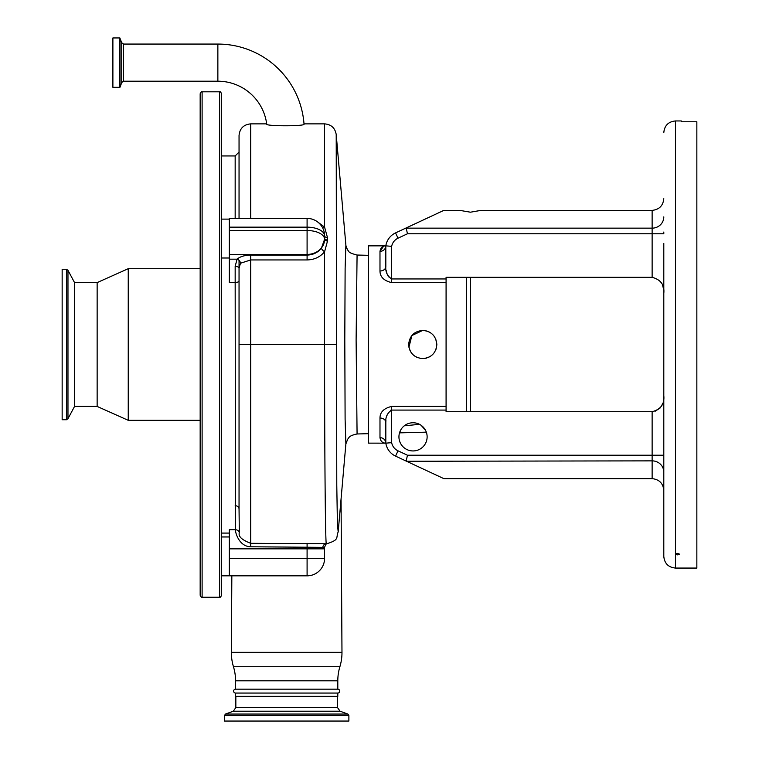 <?xml version="1.0" encoding="UTF-8"?>
<svg xmlns="http://www.w3.org/2000/svg" width="759" height="759" viewBox="0 0 759 759"><rect width="100%" height="100%" fill="white"/><g stroke="black" fill="none" stroke-linecap="round" stroke-linejoin="round"><path stroke-width="1.14" d="M217.861 44.069A86.412 86.412 0 0 1 304.036 124.182C305.251 126.317 265.764 126.298 266.732 124.182A49.278 49.278 0 0 0 217.861 81.204L217.861 44.069L123.575 44.069L121.744 42.798L119.846 37.95L112.892 37.95L112.892 87.323L119.846 87.323L119.846 37.95M317.48 221.837L324.586 227.121A3.89 1.698 -39.6 0 1 322.613 227.852M239.047 218.412L239.047 135.538C239.74 128.451 243.63 124.561 250.717 123.869L250.717 218.412M304.017 123.869L324.586 123.869L324.586 227.121L327.499 237.7L327.499 241.058L324.586 251.703A3.89 1.338 37.6 0 1 321.408 248.136L324.586 239.294A17.495 15.152 0 0 1 307.091 254.426L229.332 254.426L229.332 218.412L307.091 218.412L307.091 227.159A17.495 8.747 0 0 1 324.586 235.878L324.586 235.802A17.495 17.495 0 0 0 307.091 218.412M368.324 255.328L357.072 255.033L356.113 339.985L357.072 433.977C348.115 435.827 349.254 437.924 347.736 439.091L345.876 443.968L345.108 419.329L344.795 339.444L345.127 268.183L345.876 245.015M324.586 123.869C331.199 124.429 335.08 127.977 336.209 134.523L336.778 485.229L337.423 524.251L338.191 531.86C335.649 538.226 339.823 539.554 326.873 543.748L327.328 543.71C326.493 543.235 325.573 544.459 324.586 547.372L324.586 547.182M399.528 432.82L401.075 429.385M404.262 425.818L419.499 424.328M421.017 425.23L425.372 430.03M425.382 430.059L424.803 429.091M423.218 427.099L421.283 425.419M405.761 424.774L404.158 425.903M470.381 277.32L470.381 411.701M427.127 436.842A14.089 14.089 0 0 0 413.029 422.754A14.089 14.089 0 0 0 398.94 436.842A14.089 14.089 0 0 0 413.029 450.941A14.089 14.089 0 0 0 427.127 436.842M663.802 456.975L663.802 490.305C663.062 483.274 659.173 479.384 652.133 478.644L443.854 478.644L395.553 456.121A17.22 17.22 0 0 1 385.819 443.161L391.653 442.668A11.385 11.385 0 0 0 398.02 450.827L407.46 455.229L652.133 455.229L652.133 411.701C660.747 409.443 664.637 404.101 663.802 395.667L663.802 293.353C664.666 284.967 660.776 279.616 652.133 277.32L652.133 233.781L407.46 233.781L406.207 228.155L652.133 228.155L652.133 210.376C659.173 209.636 663.062 205.746 663.802 198.716M383.542 246.296L379.984 251.362C380.676 247.671 382.621 245.84 385.819 245.85L368.324 245.85L368.324 443.123L385.819 443.161L385.819 422.365C385.363 417.118 387.308 413.029 391.653 410.078L390.648 410.287M422.754 358.599C414.196 357.783 409.499 353.077 408.655 344.51C409.499 335.943 414.196 331.247 422.754 330.412C431.311 331.247 436.017 335.952 436.842 344.51C436.017 353.068 431.311 357.764 422.754 358.599L419.983 358.324M407.46 233.781L398.02 238.184A11.385 11.385 0 0 0 391.653 246.352L391.653 278.942L446.083 278.942L446.083 410.078L391.653 410.078L391.653 442.668M446.083 282.604L391.653 282.604C383.912 280.764 380.022 276.893 379.984 271.001L379.984 251.362A5.835 5.503 0 0 0 385.819 245.85L387.545 245.992M425.533 330.696L428.161 331.493M429.404 332.081L430.619 332.822M432.706 334.539L434.49 336.702M435.78 339.131L436.842 344.814M436.235 348.609L435.77 349.899M434.471 352.347L432.715 354.472M430.543 356.256L428.152 357.527M426.843 357.992L425.467 358.343M417.336 357.517L414.926 356.227M413.816 355.402L412.915 354.595M411.036 352.337L409.727 349.88M408.93 347.261L411.871 335.554L422.754 330.412M446.083 278.942L446.083 277.32L652.133 277.32M652.133 411.701L446.083 411.701L446.083 410.078M662.598 285.422L663.309 288.041M391.653 282.604L391.653 278.942C387.308 276.001 385.373 271.902 385.819 266.656L385.819 245.85A17.22 17.22 0 0 1 395.553 232.899L443.854 210.376L459.774 210.376L470.381 212.197L480.978 210.376L652.133 210.376M663.802 395.733L663.309 400.98M662.616 403.522L661.563 405.894M660.017 408.086L655.083 411.274M443.854 478.644L395.553 456.121A17.22 17.22 0 0 1 385.819 443.161A5.835 5.503 180 0 0 379.984 437.658L379.984 418.019C380.012 412.137 383.902 408.276 391.653 406.416L446.083 406.416M385.088 443.123C382.242 442.839 380.544 441.017 379.984 437.658M663.802 395.667L663.802 455.229L652.133 455.229L652.133 460.865L406.606 461.273M663.802 132.616C664.495 125.539 668.385 121.649 675.463 120.956L675.463 568.064C668.385 567.371 664.495 563.482 663.802 556.394L663.802 243.421M663.802 233.781L663.802 232.036L663.802 233.781L652.133 233.781L652.133 228.155A11.66 11.262 180 0 0 663.802 216.884M663.802 490.305L663.802 485.162M675.463 553.842L675.463 554.431L677.408 554.867L679.533 554.136L677.408 553.387L675.463 553.842M675.463 120.956L681.297 120.956L681.297 121.763L696.847 121.763L696.847 568.064L675.463 568.064M406.207 460.865L407.46 455.229M379.984 418.019A5.835 4.345 180 0 1 385.819 422.365L385.914 420.439M391.653 246.352L385.819 245.85L385.819 266.656A5.835 4.345 0 0 1 379.984 271.001M386.151 270.327L386.995 273.572M387.688 275.261L388.58 276.836M387.507 414.148L387.033 415.344M385.819 433.18L385.819 422.365M387.764 246.011L389.414 246.153M385.819 266.656L385.819 245.85M341.057 499.014L341.977 652.332A48.595 48.595 0 0 1 339.89 666.715A48.595 48.595 0 0 0 337.802 680.814L337.802 689.172L235.556 689.172L235.556 680.814L337.802 680.814M231.837 575.834L231.372 652.332L341.977 652.332M235.556 680.814A48.595 48.595 0 0 0 233.459 666.715A48.595 48.595 0 0 1 231.372 652.332M324.586 547.372L250.717 546.774C238.354 546.594 234.91 530.759 235.508 529.744L235.167 282.414L229.332 282.414L229.332 254.426M221.552 344.51L221.552 595.274C220.736 597.067 220.082 597.712 219.607 597.219L219.607 91.801C220.082 91.298 220.736 91.953 221.552 93.736L221.552 344.51M202.112 597.219L202.112 91.801C201.647 91.298 201.002 91.943 200.167 93.736L200.167 595.274C201.002 597.077 201.647 597.722 202.112 597.219L219.607 597.219M239.047 260.346L239.047 268.278A3.89 1.935 0 0 0 235.167 266.343L237.055 259.18C240.119 256.561 244.673 255.195 250.717 255.081L307.091 255.081C313.097 254.901 317.869 252.586 321.408 248.136M97.143 282.595L97.143 406.426L74.543 406.426L74.543 282.595L97.143 282.595L128.243 268.695L128.243 420.325L200.167 420.325M74.543 282.595L67.968 270.299L67.968 418.712L74.543 406.426M66.507 419.736L66.507 269.274L62.153 269.274L62.153 419.736L66.507 419.736L67.968 418.712M229.332 558.339L307.091 558.339L307.091 548.842L324.586 548.842L324.586 558.339A17.495 17.495 0 0 1 307.091 575.834L229.332 575.834L229.332 529.744L235.508 529.744A3.89 3.823 -3.3 0 1 239.313 532.752C238.155 536.461 241.95 539.981 250.717 543.311L326.342 543.757C325.355 545.598 324.567 450.723 324.586 344.51L324.586 251.703C320.222 257.007 314.387 259.758 307.091 259.939L250.717 259.939L240.47 263.25L239.047 268.278L239.047 344.51L250.717 344.51L250.717 546.774M235.167 505.693A3.89 3.321 0 0 1 239.047 509.014L239.313 532.752M239.047 509.014L239.047 344.51M240.47 263.25A3.89 2.96 47.2 0 0 237.055 259.18L229.332 259.18M327.499 240.062A3.89 1.841 -0 0 1 324.586 238.279L324.586 235.878A3.89 1.888 -0 0 0 327.499 237.7M322.841 547.571A3.89 3.501 -89.1 0 1 326.342 543.757L326.873 543.748M235.556 693.062L337.802 693.062L337.802 696.364L235.556 696.364L235.556 693.062A1.945 1.945 0 0 1 233.611 691.117A1.945 1.945 0 0 1 235.556 689.172M337.802 693.062A1.945 1.945 0 0 0 339.747 691.117A1.945 1.945 0 0 0 337.802 689.172M348.884 721.05L224.474 721.05L224.474 715.509L348.884 715.509L348.884 721.05M324.586 238.279L324.586 239.275A17.495 8.747 0 0 0 307.091 230.527L307.091 227.159L229.332 227.159M307.091 575.834A17.495 17.495 0 0 0 324.586 558.339L307.091 558.339L307.091 575.834A17.495 17.495 0 0 0 324.586 558.339M217.861 81.204L123.575 81.204L123.575 44.069M123.575 81.204L121.744 82.484L121.744 42.798M121.744 82.484L120.026 87.2L120.026 38.073M336.209 344.51L250.717 344.51L250.717 255.081M466.595 411.701L466.595 277.32M398.02 450.827L395.553 456.121A17.22 17.22 0 0 1 385.819 443.161M391.653 406.416L391.653 410.078M652.133 478.644L652.133 460.865A11.66 11.262 0 0 1 663.802 472.136M398.02 238.184L395.553 232.899M235.167 218.412L235.167 155.946L239.047 152.056M239.047 281.134A3.89 1.281 0 0 1 235.167 282.414L235.167 266.343M307.091 543.311L307.091 548.842L229.332 548.842M307.091 259.939L307.091 230.527L229.332 230.527M327.499 241.058A3.89 1.822 0 0 1 324.586 239.294M233.459 666.715L339.89 666.715M337.508 696.364L337.508 707.559L235.84 707.559L233.288 711.211L225.499 714.048L224.474 715.509M337.508 707.559L340.07 711.211L233.288 711.211M340.07 711.211L347.859 714.048L225.499 714.048M250.717 123.869L266.694 123.869M357.072 255.033C351.483 253.601 348.732 252.358 348.836 251.305C347.84 250.982 345.819 246.172 345.876 245.053L336.209 134.523M345.876 443.949L338.182 531.898M426.33 432.165L399.509 432.867M368.324 433.683L357.072 433.977M221.552 533.074L229.332 533.074M221.552 258.003L229.332 258.003M221.552 575.834L229.332 575.834M202.112 91.801L219.607 91.801M97.143 406.426L128.243 420.325M128.243 268.695L200.167 268.695M66.507 269.274L67.968 270.299M221.552 536.955L229.332 536.955M221.552 219.123L229.332 219.123M221.552 155.946L235.167 155.946M235.84 696.364L235.84 707.559M347.859 714.048L348.884 715.509"/></g></svg>
